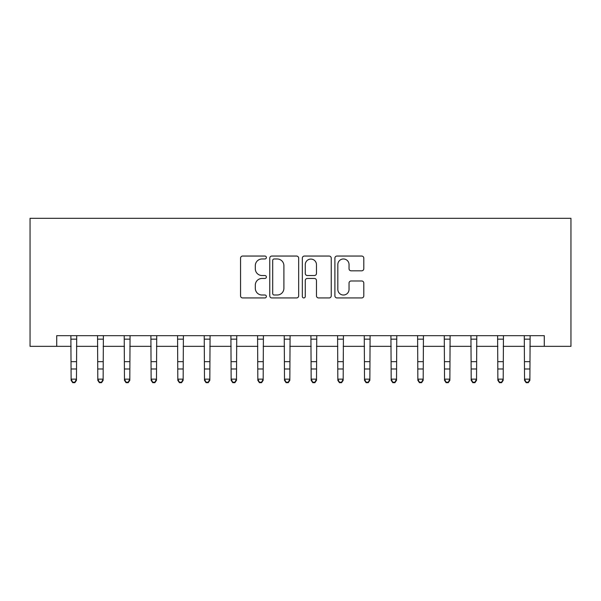 <?xml version="1.0" encoding="UTF-8"?>
<svg xmlns="http://www.w3.org/2000/svg" width="601" height="601" viewBox="0 0 601 601"><rect width="100%" height="100%" fill="white"/><g stroke="black" fill="none" stroke-linecap="round" stroke-linejoin="round"><path stroke-width="0.9" d="M266.363 257.513A1.465 1.465 0 0 0 264.898 256.049L242.639 256.049A2.096 2.096 0 0 0 240.55 258.145L240.55 295.842A2.096 2.096 0 0 0 242.639 297.938L264.898 297.938A1.465 1.465 0 0 0 266.363 296.473A1.465 1.465 0 0 0 264.898 295.008L262.013 295.008A6.701 6.701 0 0 1 255.312 288.3L255.312 285.159A6.701 6.701 0 0 1 262.013 278.458L264.898 278.458A1.465 1.465 0 0 0 266.363 276.993A1.465 1.465 0 0 0 264.898 275.528L262.013 275.528A6.701 6.701 0 0 1 255.312 268.827L255.312 265.687A6.701 6.701 0 0 1 262.013 258.978L264.898 258.978A1.465 1.465 0 0 0 266.363 257.513M361.712 270.818A2.096 2.096 0 0 0 363.8 268.722L363.8 258.145A2.096 2.096 0 0 0 361.712 256.049L336.996 256.049A2.096 2.096 0 0 0 334.9 258.145L334.9 295.842A2.096 2.096 0 0 0 336.996 297.938L361.712 297.938A2.096 2.096 0 0 0 363.8 295.842L363.8 283.063A2.096 2.096 0 0 0 361.712 280.975L351.134 280.975A2.096 2.096 0 0 0 349.038 283.063L349.038 289.404A5.604 5.604 0 0 1 343.434 295.008A5.604 5.604 0 0 1 337.83 289.404L337.83 264.583A5.604 5.604 0 0 1 343.434 258.978A5.604 5.604 0 0 1 349.038 264.583L349.038 268.722A2.096 2.096 0 0 0 351.134 270.818L361.712 270.818M56.719 346.341L56.719 335.674L544.281 335.674L544.281 346.341L570.95 346.341L570.95 218.313L30.05 218.313L30.05 346.341L71.121 346.341M298.667 258.145A2.096 2.096 0 0 0 296.571 256.049L271.862 256.049A2.096 2.096 0 0 0 269.766 258.145L269.766 295.842A2.096 2.096 0 0 0 271.862 297.938L296.571 297.938A2.096 2.096 0 0 0 298.667 295.842L298.667 258.145M304.429 256.049L329.138 256.049A2.096 2.096 0 0 1 331.234 258.145L331.234 295.842A2.096 2.096 0 0 1 329.138 297.938L318.568 297.938A2.096 2.096 0 0 1 316.472 295.842L316.472 280.554A2.096 2.096 0 0 0 314.376 278.458L307.359 278.458A2.096 2.096 0 0 0 305.263 280.554L305.263 296.473A1.465 1.465 0 0 1 303.798 297.938A1.465 1.465 0 0 1 302.333 296.473L302.333 258.145A2.096 2.096 0 0 1 304.429 256.049M76.462 346.341L97.798 346.341M103.132 346.341L124.467 346.341M129.801 346.341L151.136 346.341M156.47 346.341L177.813 346.341M183.147 346.341L204.483 346.341M209.817 346.341L231.152 346.341M236.486 346.341L257.829 346.341M263.163 346.341L284.498 346.341M289.832 346.341L311.168 346.341M316.502 346.341L337.837 346.341M343.171 346.341L364.514 346.341M369.848 346.341L391.183 346.341M396.517 346.341L417.853 346.341M423.187 346.341L444.53 346.341M449.864 346.341L471.199 346.341M476.533 346.341L497.868 346.341M503.202 346.341L524.538 346.341M529.879 346.341L544.281 346.341M274.161 258.978A1.465 1.465 0 0 0 272.696 260.451L272.696 293.536A1.465 1.465 0 0 0 274.161 295.008L277.196 295.008A6.701 6.701 0 0 0 283.905 288.3L283.905 265.687A6.701 6.701 0 0 0 277.196 258.978L274.161 258.978M316.472 264.688A5.604 5.604 0 0 0 310.867 259.084A5.604 5.604 0 0 0 305.263 264.688L305.263 273.432A2.096 2.096 0 0 0 307.359 275.528L314.376 275.528A2.096 2.096 0 0 0 316.472 273.432L316.472 264.688M76.71 335.674L76.462 380.335L74.855 382.687L74.855 382.213L72.721 382.213L72.721 382.687L74.855 382.687M70.873 335.674L71.121 379.148L76.462 379.148L74.855 382.213M72.721 382.687L71.121 380.335L71.121 379.148L72.721 382.213M103.387 335.674L103.132 380.335L101.531 382.687L101.531 382.213L99.398 382.213L99.398 382.687L101.531 382.687M97.542 335.674L97.798 379.148L103.132 379.148L101.531 382.213M99.398 382.687L97.798 380.335L97.798 379.148L99.398 382.213M130.056 335.674L129.801 380.335L128.201 382.687L128.201 382.213L126.067 382.213L126.067 382.687L128.201 382.687M124.212 335.674L124.467 379.148L129.801 379.148L128.201 382.213M126.067 382.687L124.467 380.335L124.467 379.148L126.067 382.213M156.726 335.674L156.47 380.335L154.87 382.687L154.87 382.213L152.737 382.213L152.737 382.687L154.87 382.687M150.889 335.674L151.136 379.148L156.47 379.148L154.87 382.213M152.737 382.687L151.136 380.335L151.136 379.148L152.737 382.213M183.395 335.674L183.147 380.335L181.547 382.687L181.547 382.213L179.414 382.213L179.414 382.687L181.547 382.687M177.558 335.674L177.813 379.148L183.147 379.148L181.547 382.213M179.414 382.687L177.813 380.335L177.813 379.148L179.414 382.213M210.072 335.674L209.817 380.335L208.216 382.687L208.216 382.213L206.083 382.213L206.083 382.687L208.216 382.687M204.227 335.674L204.483 379.148L209.817 379.148L208.216 382.213M206.083 382.687L204.483 380.335L204.483 379.148L206.083 382.213M236.741 335.674L236.486 380.335L234.886 382.687L234.886 382.213L232.752 382.213L232.752 382.687L234.886 382.687M230.904 335.674L231.152 379.148L236.486 379.148L234.886 382.213M232.752 382.687L231.152 380.335L231.152 379.148L232.752 382.213M263.411 335.674L263.163 380.335L261.563 382.687L261.563 382.213L259.429 382.213L259.429 382.687L261.563 382.687M257.574 335.674L257.829 379.148L263.163 379.148L261.563 382.213M259.429 382.687L257.829 380.335L257.829 379.148L259.429 382.213M290.088 335.674L289.832 380.335L288.232 382.687L288.232 382.213L286.099 382.213L286.099 382.687L288.232 382.687M284.243 335.674L284.498 379.148L289.832 379.148L288.232 382.213M286.099 382.687L284.498 380.335L284.498 379.148L286.099 382.213M316.757 335.674L316.502 380.335L314.901 382.687L314.901 382.213L312.768 382.213L312.768 382.687L314.901 382.687M310.912 335.674L311.168 379.148L316.502 379.148L314.901 382.213M312.768 382.687L311.168 380.335L311.168 379.148L312.768 382.213M343.426 335.674L343.171 380.335L341.571 382.687L341.571 382.213L339.437 382.213L339.437 382.687L341.571 382.687M337.589 335.674L337.837 379.148L343.171 379.148L341.571 382.213M339.437 382.687L337.837 380.335L337.837 379.148L339.437 382.213M370.096 335.674L369.848 380.335L368.248 382.687L368.248 382.213L366.114 382.213L366.114 382.687L368.248 382.687M364.259 335.674L364.514 379.148L369.848 379.148L368.248 382.213M366.114 382.687L364.514 380.335L364.514 379.148L366.114 382.213M396.773 335.674L396.517 380.335L394.917 382.687L394.917 382.213L392.784 382.213L392.784 382.687L394.917 382.687M390.928 335.674L391.183 379.148L396.517 379.148L394.917 382.213M392.784 382.687L391.183 380.335L391.183 379.148L392.784 382.213M423.442 335.674L423.187 380.335L421.586 382.687L421.586 382.213L419.453 382.213L419.453 382.687L421.586 382.687M417.605 335.674L417.853 379.148L423.187 379.148L421.586 382.213M419.453 382.687L417.853 380.335L417.853 379.148L419.453 382.213M450.111 335.674L449.864 380.335L448.263 382.687L448.263 382.213L446.13 382.213L446.13 382.687L448.263 382.687M444.274 335.674L444.53 379.148L449.864 379.148L448.263 382.213M446.13 382.687L444.53 380.335L444.53 379.148L446.13 382.213M476.788 335.674L476.533 380.335L474.933 382.687L474.933 382.213L472.799 382.213L472.799 382.687L474.933 382.687M470.944 335.674L471.199 379.148L476.533 379.148L474.933 382.213M472.799 382.687L471.199 380.335L471.199 379.148L472.799 382.213M503.458 335.674L503.202 380.335L501.602 382.687L501.602 382.213L499.469 382.213L499.469 382.687L501.602 382.687M497.613 335.674L497.868 379.148L503.202 379.148L501.602 382.213M499.469 382.687L497.868 380.335L497.868 379.148L499.469 382.213M530.127 335.674L529.879 380.335L528.279 382.687L528.279 382.213L526.145 382.213L526.145 382.687L528.279 382.687M524.29 335.674L524.538 379.148L529.879 379.148L528.279 382.213M526.145 382.687L524.538 380.335L524.538 379.148L526.145 382.213M76.462 361.659L71.121 361.659M76.462 368.984L71.121 368.984M76.462 339.137L71.121 339.137M103.132 361.659L97.798 361.659M103.132 368.984L97.798 368.984M103.132 339.137L97.798 339.137M129.801 361.659L124.467 361.659M129.801 368.984L124.467 368.984M129.801 339.137L124.467 339.137M156.47 361.659L151.136 361.659M156.47 368.984L151.136 368.984M156.47 339.137L151.136 339.137M183.147 361.659L177.813 361.659M183.147 368.984L177.813 368.984M183.147 339.137L177.813 339.137M209.817 361.659L204.483 361.659M209.817 368.984L204.483 368.984M209.817 339.137L204.483 339.137M236.486 361.659L231.152 361.659M236.486 368.984L231.152 368.984M236.486 339.137L231.152 339.137M263.163 361.659L257.829 361.659M263.163 368.984L257.829 368.984M263.163 339.137L257.829 339.137M289.832 361.659L284.498 361.659M289.832 368.984L284.498 368.984M289.832 339.137L284.498 339.137M316.502 361.659L311.168 361.659M316.502 368.984L311.168 368.984M316.502 339.137L311.168 339.137M343.171 361.659L337.837 361.659M343.171 368.984L337.837 368.984M343.171 339.137L337.837 339.137M369.848 361.659L364.514 361.659M369.848 368.984L364.514 368.984M369.848 339.137L364.514 339.137M396.517 361.659L391.183 361.659M396.517 368.984L391.183 368.984M396.517 339.137L391.183 339.137M423.187 361.659L417.853 361.659M423.187 368.984L417.853 368.984M423.187 339.137L417.853 339.137M449.864 361.659L444.53 361.659M449.864 368.984L444.53 368.984M449.864 339.137L444.53 339.137M476.533 361.659L471.199 361.659M476.533 368.984L471.199 368.984M476.533 339.137L471.199 339.137M503.202 361.659L497.868 361.659M503.202 368.984L497.868 368.984M503.202 339.137L497.868 339.137M529.879 361.659L524.538 361.659M529.879 368.984L524.538 368.984M529.879 339.137L524.538 339.137"/></g></svg>
